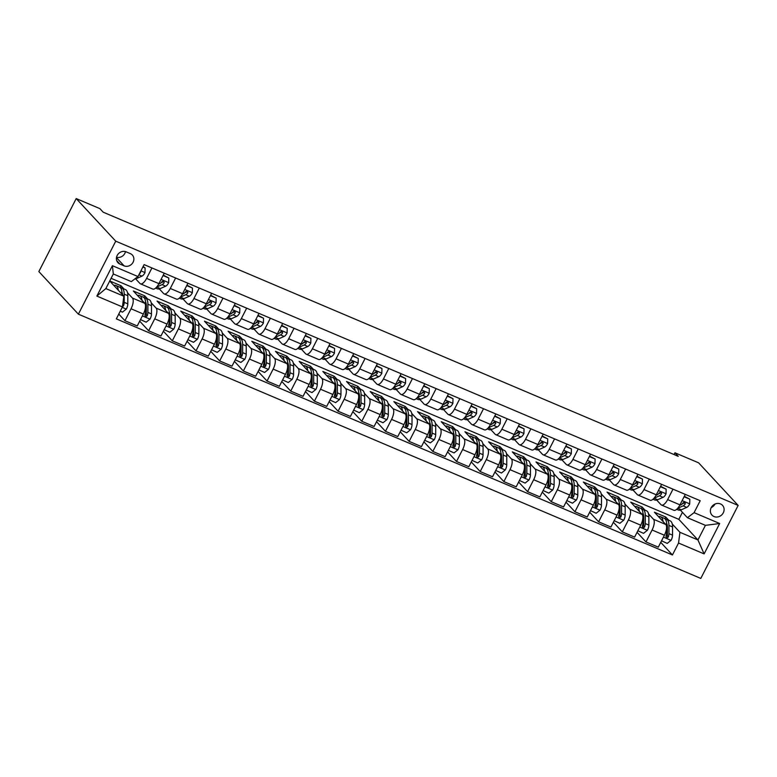 <?xml version="1.0" encoding="UTF-8"?>
<svg xmlns="http://www.w3.org/2000/svg" width="777" height="777" viewBox="0 0 777 777"><rect width="100%" height="100%" fill="white"/><g stroke="black" fill="none" stroke-linecap="round" stroke-linejoin="round"><path stroke-width="1.17" d="M720.464 503.923A7.187 6.488 137.1 0 0 711.907 506.497A7.187 6.488 137.1 0 0 711.975 515.122A7.187 6.488 137.1 0 0 714.005 516.55A7.187 6.488 137.1 0 0 722.571 513.966A7.187 6.488 137.1 0 0 722.503 505.341A7.187 6.488 137.1 0 0 720.464 503.923M78.38 314.17L700.796 578.418L738.15 505.419L115.734 241.171L78.38 314.17L38.85 271.581L76.204 198.582L115.734 241.171M76.204 198.582L99.893 208.634L103.186 212.189L678.234 456.322L674.941 452.777L674.038 454.545M119.92 264.083L124.087 265.851A6.964 6.284 137.1 0 0 132.391 263.354A6.964 6.284 137.1 0 0 132.323 255.002A6.964 6.284 137.1 0 0 130.351 253.623L126.185 251.855A6.964 6.284 137.1 0 0 117.881 254.351A6.964 6.284 137.1 0 0 117.949 262.704A6.964 6.284 137.1 0 0 119.92 264.083L116.715 260.635M122.436 306.934L96.863 296.076L112.412 265.695L137.985 276.554L131.313 281.604L113.316 273.97L105.847 288.568L123.844 296.212L122.436 306.934L116.327 318.871L672.435 554.972L660.751 542.375M111.082 278.321L678.836 519.357L697.94 539.947L705.419 525.349L687.412 517.705L694.084 512.655L700.194 500.718L144.095 264.617L137.985 276.554M694.084 512.655L719.667 523.513L704.117 553.894L678.544 543.036L672.435 554.972M674.941 452.777L698.62 462.83L738.15 505.419M687.412 517.705L680.37 510.11M672.989 489.16L667.637 499.611A8.984 3.594 113 0 1 661.489 505.04A8.984 3.594 113 0 1 660.965 504.671L656.682 500.058M649.3 479.108L643.958 489.559A8.984 3.594 113 0 1 637.81 494.988A8.984 3.594 113 0 1 637.276 494.609L633.002 490.005M625.621 469.055L620.269 479.506A8.984 3.594 113 0 1 614.121 484.935A8.984 3.594 113 0 1 613.597 484.557L609.314 479.943M601.932 458.993L596.59 469.454A8.984 3.594 113 0 1 590.442 474.883A8.984 3.594 113 0 1 589.908 474.504L585.635 469.891M578.253 448.941L572.902 459.392A8.984 3.594 113 0 1 566.754 464.821A8.984 3.594 113 0 1 566.229 464.442L561.946 459.838M554.564 438.888L549.213 449.339A8.984 3.594 113 0 1 543.074 454.768A8.984 3.594 113 0 1 542.54 454.39L538.267 449.776M530.885 428.836L525.534 439.287A8.984 3.594 113 0 1 519.386 444.716A8.984 3.594 113 0 1 518.861 444.337L514.578 439.724M507.196 418.774L501.845 429.225A8.984 3.594 113 0 1 495.707 434.654A8.984 3.594 113 0 1 495.172 434.285L490.899 429.671M483.517 408.721L478.166 419.172A8.984 3.594 113 0 1 472.018 424.601A8.984 3.594 113 0 1 471.493 424.223L467.21 419.619M459.829 398.669L454.477 409.12A8.984 3.594 113 0 1 448.339 414.549A8.984 3.594 113 0 1 447.805 414.17L443.531 409.557M436.15 388.607L430.798 399.067A8.984 3.594 113 0 1 424.65 404.496A8.984 3.594 113 0 1 424.125 404.118L419.842 399.504M412.461 378.554L407.109 389.005A8.984 3.594 113 0 1 400.971 394.434A8.984 3.594 113 0 1 400.437 394.065L396.163 389.452M388.782 368.502L383.43 378.953A8.984 3.594 113 0 1 377.282 384.382A8.984 3.594 113 0 1 376.758 384.003L372.474 379.39M365.093 358.45L359.741 368.9A8.984 3.594 113 0 1 353.603 374.329A8.984 3.594 113 0 1 353.069 373.951L348.795 369.337M341.414 348.387L336.062 358.838A8.984 3.594 113 0 1 329.914 364.267A8.984 3.594 113 0 1 329.39 363.898L325.107 359.285M317.725 338.335L312.373 348.786A8.984 3.594 113 0 1 306.235 354.215A8.984 3.594 113 0 1 305.701 353.836L301.427 349.232M294.036 328.282L288.694 338.733A8.984 3.594 113 0 1 282.546 344.162A8.984 3.594 113 0 1 282.022 343.784L277.739 339.17M270.357 318.23L265.006 328.681A8.984 3.594 113 0 1 258.867 334.11A8.984 3.594 113 0 1 258.333 333.731L254.05 329.118M246.668 308.168L241.326 318.619A8.984 3.594 113 0 1 235.178 324.048A8.984 3.594 113 0 1 234.654 323.679L230.371 319.065M222.989 298.115L217.638 308.566A8.984 3.594 113 0 1 211.49 313.995A8.984 3.594 113 0 1 210.965 313.617L206.682 309.003M199.3 288.063L193.959 298.514A8.984 3.594 113 0 1 187.811 303.943A8.984 3.594 113 0 1 187.286 303.564L183.003 298.951M175.621 278.001L170.27 288.461A8.984 3.594 113 0 1 164.122 293.881A8.984 3.594 113 0 1 163.597 293.512L159.314 288.898M151.933 267.948L146.591 278.399A8.984 3.594 113 0 1 140.443 283.828A8.984 3.594 113 0 1 139.918 283.45L135.635 278.846M678.836 519.357L682.429 512.334M109.722 280.992L123.844 296.212M109.732 280.973L121.047 285.771L124.009 288.957M127.525 292.744L132.44 298.057A8.984 3.594 113 0 1 131.041 308.78L124.932 320.716L118.784 314.093M143.862 297.533L144.726 295.823L133.362 291.006L144.755 303.283A8.984 3.594 113 0 1 143.356 314.015L137.247 325.952L124.932 320.716M144.726 295.823L147.688 299.019M151.204 302.807L156.128 308.11A8.984 3.594 113 0 1 154.72 318.842L148.621 330.779L139.695 321.163M167.541 307.595L168.415 305.885L157.041 301.058L168.444 313.335A8.984 3.594 113 0 1 167.036 324.067L160.936 336.004L148.621 330.779M168.415 305.885L171.377 309.071M174.893 312.859L179.808 318.162A8.984 3.594 113 0 1 178.409 328.894L172.3 340.831L163.384 331.216M191.229 317.647L192.094 315.938L180.73 311.111L192.123 323.387A8.984 3.594 113 0 1 190.724 334.12L184.615 346.056L172.3 340.831M192.094 315.938L195.056 319.124M198.572 322.911L203.496 328.215A8.984 3.594 113 0 1 202.088 338.947L195.989 350.883L187.063 341.278M214.908 327.7L215.783 325.99L204.419 321.163L215.812 333.45A8.984 3.594 113 0 1 214.413 344.182L208.304 356.119L195.989 350.883M215.783 325.99L218.745 329.186M222.261 332.974L227.175 338.277A8.984 3.594 113 0 1 225.777 349.009L219.668 360.936L210.752 351.33M238.597 337.752L239.471 336.053L228.098 331.225L239.491 343.502A8.984 3.594 113 0 1 238.092 354.234L231.983 366.171L219.668 360.936M239.471 336.053L242.424 339.238M245.94 343.026L250.864 348.329A8.984 3.594 113 0 1 249.466 359.061L243.356 370.998L234.431 361.383M262.276 347.814L263.15 346.105L251.787 341.278L263.18 353.554A8.984 3.594 113 0 1 261.781 364.287L255.672 376.223L243.356 370.998M263.15 346.105L266.113 349.291M269.629 353.079L274.543 358.382A8.984 3.594 113 0 1 273.145 369.114L267.035 381.051L258.119 371.435M285.965 357.867L286.839 356.157L275.466 351.33L286.868 363.617A8.984 3.594 113 0 1 285.46 374.339L279.351 386.276L267.035 381.051M286.839 356.157L289.792 359.343M293.308 363.131L298.232 368.444A8.984 3.594 113 0 1 296.833 379.166L290.724 391.103L281.798 381.497M309.644 367.919L310.518 366.21L299.155 361.392L310.547 373.669A8.984 3.594 113 0 1 309.149 384.401L303.04 396.338L290.724 391.103M310.518 366.21L313.481 369.405M316.997 373.193L321.921 378.496A8.984 3.594 113 0 1 320.512 389.228L314.403 401.165L305.487 391.55M333.333 377.981L334.207 376.272L322.834 371.445L334.236 383.721A8.984 3.594 113 0 1 332.828 394.454L326.719 406.39L314.403 401.165M334.207 376.272L337.16 379.458M340.676 383.246L345.6 388.549A8.984 3.594 113 0 1 344.201 399.281L338.092 411.218L329.166 401.602M357.012 388.034L357.886 386.324L346.523 381.497L357.915 393.774A8.984 3.594 113 0 1 356.517 404.506L350.408 416.443L338.092 411.218M357.886 386.324L360.849 389.51M364.364 393.298L369.289 398.601A8.984 3.594 113 0 1 367.88 409.333L361.771 421.27L352.855 411.664M380.701 398.086L381.575 396.377L370.202 391.55L381.604 403.836A8.984 3.594 113 0 1 380.196 414.568L374.087 426.505L361.771 421.27M381.575 396.377L384.528 399.572M388.044 403.36L392.968 408.663A8.984 3.594 113 0 1 391.569 419.395L385.46 431.322L376.534 421.717M404.38 408.139L405.254 406.439L393.89 401.612L405.283 413.888A8.984 3.594 113 0 1 403.885 424.621L397.775 436.557L385.46 431.322M405.254 406.439L408.216 409.625M411.732 413.413L416.657 418.716A8.984 3.594 113 0 1 415.248 429.448L409.139 441.385L400.223 431.769M428.069 418.201L428.943 416.491L417.57 411.664L428.972 423.941A8.984 3.594 113 0 1 427.564 434.673L421.455 446.61L409.139 441.385M428.943 416.491L431.895 419.677M435.411 423.465L440.336 428.768A8.984 3.594 113 0 1 438.937 439.5L432.828 451.437L423.902 441.822M451.748 428.253L452.622 426.544L441.258 421.717L452.651 434.003A8.984 3.594 113 0 1 451.252 444.726L445.143 456.662L432.828 451.437M452.622 426.544L455.584 429.73M459.1 433.517L464.024 438.83A8.984 3.594 113 0 1 462.616 449.553L456.507 461.489L447.591 451.884M475.437 438.306L476.311 436.596L464.937 431.769L476.34 444.055A8.984 3.594 113 0 1 474.932 454.788L468.822 466.724L456.507 461.489M476.311 436.596L479.263 439.792M482.779 443.58L487.703 448.883A8.984 3.594 113 0 1 486.305 459.615L480.196 471.552L471.27 461.936M499.116 448.358L499.99 446.658L488.626 441.831L500.019 454.108A8.984 3.594 113 0 1 498.62 464.84L492.511 476.777L480.196 471.552M499.99 446.658L502.952 449.844M506.468 453.632L511.392 458.935A8.984 3.594 113 0 1 509.984 469.667L503.875 481.604L494.959 471.989M522.804 458.42L523.679 456.711L512.305 451.884L523.708 464.16A8.984 3.594 113 0 1 522.299 474.893L516.19 486.829L503.875 481.604M523.679 456.711L526.631 459.897M530.147 463.684L535.071 468.987A8.984 3.594 113 0 1 533.673 479.72L527.564 491.656L518.638 482.051M546.484 468.473L547.358 466.763L535.994 461.936L547.387 474.223A8.984 3.594 113 0 1 545.988 484.955L539.879 496.882L527.564 491.656M547.358 466.763L550.32 469.959M553.836 473.747L558.76 479.05A8.984 3.594 113 0 1 557.352 489.782L551.243 501.709L542.327 492.103M570.172 478.525L571.046 476.825L559.673 471.998L571.076 484.275A8.984 3.594 113 0 1 569.667 495.007L563.558 506.944L551.243 501.709M571.046 476.825L573.999 480.011M577.515 483.799L582.439 489.102A8.984 3.594 113 0 1 581.041 499.834L574.931 511.771L566.006 502.156M593.851 488.587L594.726 486.878L583.362 482.051L594.755 494.327A8.984 3.594 113 0 1 593.356 505.06L587.247 516.996L574.931 511.771M594.726 486.878L597.688 490.064M601.204 493.851L606.128 499.155A8.984 3.594 113 0 1 604.72 509.887L598.611 521.823L589.694 512.208M617.54 498.64L618.414 496.93L607.041 492.103L618.443 504.39A8.984 3.594 113 0 1 617.035 515.112L610.926 527.049L598.611 521.823M618.414 496.93L621.367 500.116M624.883 503.904L629.807 509.207A8.984 3.594 113 0 1 628.408 519.939L622.299 531.876L613.374 522.27M641.219 508.692L642.093 506.983L630.73 502.156L642.123 514.442A8.984 3.594 113 0 1 640.724 525.174L634.615 537.111L622.299 531.876M642.093 506.983L645.056 510.178M648.572 513.966L653.496 519.269A8.984 3.594 113 0 1 652.088 530.001L645.978 541.938L637.062 532.323M664.908 518.745L665.782 517.045L654.409 512.218L665.811 524.494A8.984 3.594 113 0 1 664.403 535.227L658.294 547.163L645.978 541.938M665.782 517.045L668.735 520.231M672.251 524.019L679.943 532.303L697.94 539.947L704.117 553.894M120.173 287.48L121.047 285.771M164.248 273.174L158.906 283.634A8.984 3.594 113 0 1 152.758 289.063L140.443 283.828M187.937 283.236L182.585 293.687A8.984 3.594 113 0 1 176.437 299.116L164.122 293.881M211.616 293.288L206.274 303.739A8.984 3.594 113 0 1 200.126 309.168L187.811 303.943M235.305 303.341L229.953 313.791A8.984 3.594 113 0 1 223.815 319.221L211.49 313.995M258.984 313.403L253.642 323.854A8.984 3.594 113 0 1 247.494 329.283L235.178 324.048M282.673 323.455L277.321 333.906A8.984 3.594 113 0 1 271.183 339.335L258.867 334.11M306.361 333.508L301.01 343.958A8.984 3.594 113 0 1 294.862 349.388L282.546 344.162M330.04 343.56L324.689 354.021A8.984 3.594 113 0 1 318.551 359.45L306.235 354.215M353.729 353.622L348.378 364.073A8.984 3.594 113 0 1 342.23 369.502L329.914 364.267M377.408 363.675L372.057 374.125A8.984 3.594 113 0 1 365.918 379.555L353.603 374.329M401.097 373.727L395.746 384.178A8.984 3.594 113 0 1 389.598 389.607L377.282 384.382M424.776 383.789L419.425 394.24A8.984 3.594 113 0 1 413.286 399.669L400.971 394.434M448.465 393.842L443.113 404.293A8.984 3.594 113 0 1 436.965 409.722L424.65 404.496M472.144 403.894L466.792 414.345A8.984 3.594 113 0 1 460.654 419.774L448.339 414.549M495.833 413.947L490.481 424.407A8.984 3.594 113 0 1 484.333 429.836L472.018 424.601M519.512 424.009L514.16 434.46A8.984 3.594 113 0 1 508.022 439.889L495.707 434.654M543.201 434.061L537.849 444.512A8.984 3.594 113 0 1 531.701 449.941L519.386 444.716M566.88 444.114L561.538 454.564A8.984 3.594 113 0 1 555.39 459.994L543.074 454.768M590.569 454.176L585.217 464.627A8.984 3.594 113 0 1 579.069 470.056L566.754 464.821M614.248 464.228L608.906 474.679A8.984 3.594 113 0 1 602.758 480.108L590.442 474.883M637.936 474.281L632.585 484.731A8.984 3.594 113 0 1 626.437 490.161L614.121 484.935M661.615 484.333L656.274 494.794A8.984 3.594 113 0 1 650.126 500.223L637.81 494.988M678.544 543.036L679.943 532.303M685.304 494.395L679.953 504.846A8.984 3.594 113 0 1 673.805 510.275L661.489 505.04M113.316 273.97L112.412 265.695M105.847 288.568L96.863 296.076M719.667 523.513L705.419 525.349M116.55 257.226A6.964 6.284 137.1 0 0 125.485 251.602M711.237 507.546A7.187 6.488 137.1 0 0 715.005 504.04M142.881 266.997L145.105 267.948L144.978 272.698A5.954 2.38 113 0 1 142.006 276.117L136.606 278.506A17.181 6.867 113 0 1 134.829 278.953M145.105 267.948L143.114 266.54M139.297 273.999A5.954 2.38 -67 0 0 140.54 272.562L140.608 271.435M120.26 311.198L122.494 312.14L126.408 308.993A5.954 2.38 -67 0 0 127.807 303.875L127.816 295.687A17.181 6.867 -67 0 0 125.311 289.51L121.707 287.985A17.181 6.867 -67 0 0 120.464 287.762M118.279 290.219A17.181 6.867 -67 0 0 115.831 285.489A17.181 6.867 -67 0 0 113.792 285.373M122.465 306.76L123.485 305.905A5.954 2.38 -67 0 0 124.203 302.35L124.213 294.162A17.181 6.867 -67 0 0 121.707 287.985M121.902 291.977A14.258 5.701 113 0 1 122.62 294.891M115.831 285.489L119.435 287.024A17.181 6.867 113 0 1 121.94 293.191L121.94 294.162M163.053 275.524L168.794 278.001L168.667 282.75A5.954 2.38 113 0 1 165.686 286.179L160.295 288.568A17.181 6.867 113 0 1 157.275 288.782L155.633 288.082M168.794 278.001L163.267 275.097M156.663 287.053A17.181 6.867 -67 0 0 156.692 287.034L162.092 284.644A5.954 2.38 -67 0 0 164.229 282.614L163.646 280.992L161.956 281.653A5.954 2.38 113 0 1 159.819 283.683L158.586 284.227M164.229 282.614L163.277 281.595A3.03 1.214 113 0 1 162.714 281.993L161.092 282.721M186.733 285.586L192.473 288.053L192.346 292.803A5.954 2.38 113 0 1 189.374 296.231L183.974 298.621A17.181 6.867 113 0 1 180.954 298.834L179.322 298.145M192.473 288.053L186.956 285.159M183.974 298.621L180.381 297.096A17.181 6.867 -67 0 0 180.381 297.096L185.771 294.706A5.954 2.38 -67 0 0 187.908 292.667L187.335 291.045L185.635 291.705A5.954 2.38 113 0 1 183.498 293.735L182.274 294.279M187.908 292.667L186.966 291.647A3.03 1.214 113 0 1 186.402 292.055L184.771 292.774M210.421 295.639L216.161 298.115L216.035 302.865A5.954 2.38 113 0 1 213.063 306.284L207.663 308.673A17.181 6.867 113 0 1 204.642 308.887L203.001 308.197M216.161 298.115L210.635 295.211M204.03 307.158A17.181 6.867 -67 0 0 204.06 307.148L209.46 304.759A5.954 2.38 -67 0 0 211.597 302.729L211.014 301.097L209.324 301.758A5.954 2.38 113 0 1 207.187 303.797L205.954 304.341M211.597 302.729L210.645 301.709A3.03 1.214 113 0 1 210.081 302.107L208.459 302.826M140.491 319.6L146.173 322.193L150.087 319.056A5.954 2.38 -67 0 0 151.486 313.927L151.505 305.74A17.181 6.867 -67 0 0 148.99 299.572L145.396 298.038A17.181 6.867 -67 0 0 144.143 297.814M141.968 300.272A17.181 6.867 -67 0 0 139.52 295.551A17.181 6.867 -67 0 0 137.471 295.435M139.52 295.551L143.123 297.076A17.181 6.867 113 0 1 145.629 303.253L145.61 311.441A5.954 2.38 113 0 1 144.891 314.996L145.62 316.783L147.164 315.957A5.954 2.38 -67 0 0 147.883 312.403L147.902 304.215A17.181 6.867 -67 0 0 145.396 298.038M145.581 302.03A14.258 5.701 113 0 1 146.338 305.856L146.319 314.044A3.03 1.214 113 0 1 146.212 314.938L147.164 315.957M164.18 329.662L169.862 332.255L173.776 329.108A5.954 2.38 -67 0 0 175.175 323.99L175.184 315.802A17.181 6.867 -67 0 0 172.679 309.625L169.075 308.1A17.181 6.867 -67 0 0 167.832 307.867M165.647 310.324A17.181 6.867 -67 0 0 163.199 305.604A17.181 6.867 -67 0 0 161.16 305.487M163.199 305.604L166.802 307.129A17.181 6.867 113 0 1 169.308 313.306L169.299 321.493A5.954 2.38 113 0 1 168.57 325.048L169.308 326.845L170.853 326.01A5.954 2.38 -67 0 0 171.571 322.455L171.581 314.267A17.181 6.867 -67 0 0 169.075 308.1M169.269 312.082A14.258 5.701 113 0 1 170.017 315.909L170.008 324.096A3.03 1.214 113 0 1 169.901 324.99L170.853 326.01M187.859 339.714L193.541 342.307L197.455 339.16A5.954 2.38 -67 0 0 198.854 334.042L198.873 325.854A17.181 6.867 -67 0 0 196.358 319.677L192.764 318.152A17.181 6.867 -67 0 0 191.511 317.929M189.335 320.386A17.181 6.867 -67 0 0 186.888 315.656A17.181 6.867 -67 0 0 184.839 315.54M186.888 315.656L190.491 317.191A17.181 6.867 113 0 1 192.997 323.358L192.978 331.546A5.954 2.38 113 0 1 192.259 335.101L192.987 336.897L194.532 336.072A5.954 2.38 -67 0 0 195.25 332.517L195.27 324.32A17.181 6.867 -67 0 0 192.764 318.152M192.949 322.144A14.258 5.701 113 0 1 193.706 325.961L193.687 334.149A3.03 1.214 113 0 1 193.58 335.042L194.532 336.072M234.1 305.691L239.84 308.168L239.714 312.917A5.954 2.38 113 0 1 236.742 316.346L231.342 318.725A17.181 6.867 113 0 1 228.321 318.949L226.69 318.249M239.84 308.168L234.324 305.264M227.71 317.22A17.181 6.867 -67 0 0 227.748 317.201L233.139 314.811A5.954 2.38 -67 0 0 235.276 312.781L234.703 311.15L233.003 311.82A5.954 2.38 113 0 1 230.866 313.85L229.642 314.394M235.276 312.781L234.333 311.762A3.03 1.214 113 0 1 233.77 312.16L232.138 312.878M211.548 349.767L217.23 352.36L221.144 349.223A5.954 2.38 -67 0 0 222.543 344.094L222.552 335.907A17.181 6.867 -67 0 0 220.046 329.739L216.443 328.205A17.181 6.867 -67 0 0 215.2 327.981M213.015 330.439A17.181 6.867 -67 0 0 210.567 325.709A17.181 6.867 -67 0 0 208.527 325.592M210.567 325.709L214.17 327.243A17.181 6.867 113 0 1 216.676 333.411L216.666 341.608A5.954 2.38 113 0 1 215.948 345.163L216.676 346.95L218.22 346.124A5.954 2.38 -67 0 0 218.939 342.57L218.959 334.382A17.181 6.867 -67 0 0 216.443 328.205M216.637 332.197A14.258 5.701 113 0 1 217.385 336.014L217.375 344.211A3.03 1.214 113 0 1 217.269 345.105L218.22 346.124M257.789 315.753L263.529 318.22L263.403 322.97A5.954 2.38 113 0 1 260.431 326.398L255.031 328.788A17.181 6.867 113 0 1 252.01 329.001L250.369 328.302M263.529 318.22L258.003 315.316M255.031 328.788L251.427 327.253A17.181 6.867 -67 0 0 251.427 327.253L256.828 324.864A5.954 2.38 -67 0 0 258.964 322.834L258.382 321.212L256.692 321.872A5.954 2.38 113 0 1 254.555 323.902L253.321 324.446M258.964 322.834L258.013 321.814A3.03 1.214 113 0 1 257.459 322.222L255.827 322.941M281.468 325.806L287.208 328.282L287.082 333.032A5.954 2.38 113 0 1 284.11 336.451L278.71 338.84A17.181 6.867 113 0 1 275.689 339.054L274.058 338.364M287.208 328.282L281.692 325.378M275.077 337.325A17.181 6.867 -67 0 0 275.116 337.315L280.507 334.926A5.954 2.38 -67 0 0 282.643 332.896L282.07 331.264L280.371 331.925A5.954 2.38 113 0 1 278.234 333.955L277.01 334.498M282.643 332.896L281.701 331.866A3.03 1.214 113 0 1 281.138 332.274L279.516 332.993M305.157 335.858L310.897 338.335L310.771 343.084A5.954 2.38 113 0 1 307.799 346.503L302.399 348.892A17.181 6.867 113 0 1 299.378 349.106L297.737 348.417M310.897 338.335L305.371 335.431M298.766 347.377A17.181 6.867 -67 0 0 298.795 347.368L304.195 344.978A5.954 2.38 -67 0 0 306.332 342.948L305.75 341.317L304.06 341.977A5.954 2.38 113 0 1 301.923 344.017L300.689 344.561M306.332 342.948L305.38 341.929A3.03 1.214 113 0 1 304.827 342.327L303.195 343.045M328.836 345.911L334.576 348.387L334.45 353.137A5.954 2.38 113 0 1 331.478 356.565L326.078 358.955A17.181 6.867 113 0 1 323.057 359.168L321.425 358.469M334.576 348.387L329.06 345.483M322.445 357.439A17.181 6.867 -67 0 0 322.484 357.42L327.875 355.031A5.954 2.38 -67 0 0 330.011 353.001L329.438 351.369L327.739 352.039A5.954 2.38 113 0 1 325.602 354.069L324.378 354.613M330.011 353.001L329.069 351.981A3.03 1.214 113 0 1 328.506 352.379L326.884 353.108M352.525 355.973L358.265 358.44L358.139 363.189A5.954 2.38 113 0 1 355.167 366.618L349.767 369.007A17.181 6.867 113 0 1 346.746 369.221L345.114 368.531M358.265 358.44L352.739 355.545M349.767 369.007L346.163 367.472A17.181 6.867 -67 0 0 346.163 367.472L351.563 365.093A5.954 2.38 -67 0 0 353.7 363.053L353.117 361.431L351.427 362.092A5.954 2.38 113 0 1 349.291 364.122L348.057 364.666M353.7 363.053L352.748 362.033A3.03 1.214 113 0 1 352.195 362.441L350.563 363.16M235.227 359.819L240.909 362.412L244.823 359.275A5.954 2.38 -67 0 0 246.222 354.157L246.241 345.959A17.181 6.867 -67 0 0 243.725 339.792L240.132 338.257A17.181 6.867 -67 0 0 238.879 338.034M236.703 340.491A17.181 6.867 -67 0 0 234.256 335.771A17.181 6.867 -67 0 0 232.206 335.654M234.256 335.771L237.859 337.296A17.181 6.867 113 0 1 240.365 343.473L240.346 351.66A5.954 2.38 113 0 1 239.627 355.215L240.355 357.002L241.9 356.177A5.954 2.38 -67 0 0 242.628 352.622L242.638 344.434A17.181 6.867 -67 0 0 240.132 338.257M240.326 342.249A14.258 5.701 113 0 1 241.074 346.076L241.055 354.263A3.03 1.214 113 0 1 240.957 355.157L241.9 356.177M258.916 369.881L264.598 372.474L268.512 369.328A5.954 2.38 -67 0 0 269.91 364.209L269.92 356.021A17.181 6.867 -67 0 0 267.414 349.844L263.811 348.319A17.181 6.867 -67 0 0 262.568 348.096M260.382 350.544A17.181 6.867 -67 0 0 257.945 345.823A17.181 6.867 -67 0 0 255.895 345.707M257.945 345.823L261.538 347.348A17.181 6.867 113 0 1 264.044 353.525L264.034 361.713A5.954 2.38 113 0 1 263.316 365.268L264.044 367.065L265.588 366.229A5.954 2.38 -67 0 0 266.307 362.674L266.326 354.487A17.181 6.867 -67 0 0 263.811 348.319M264.005 352.302A14.258 5.701 113 0 1 264.753 356.128L264.743 364.316A3.03 1.214 113 0 1 264.636 365.209L265.588 366.229M282.605 379.934L288.277 382.527L292.191 379.38A5.954 2.38 -67 0 0 293.589 374.261L293.609 366.074A17.181 6.867 -67 0 0 291.093 359.897L287.5 358.372A17.181 6.867 -67 0 0 286.247 358.148M284.071 360.606A17.181 6.867 -67 0 0 281.624 355.876A17.181 6.867 -67 0 0 279.574 355.759M281.624 355.876L285.227 357.41A17.181 6.867 113 0 1 287.733 363.578L287.713 371.765A5.954 2.38 113 0 1 286.995 375.32L287.723 377.117L289.267 376.291A5.954 2.38 -67 0 0 289.996 372.737L290.006 364.549A17.181 6.867 -67 0 0 287.5 358.372M287.694 362.364A14.258 5.701 113 0 1 288.442 366.181L288.422 374.368A3.03 1.214 113 0 1 288.325 375.272L289.267 376.291M306.284 389.986L311.965 392.579L315.88 389.442A5.954 2.38 -67 0 0 317.278 384.314L317.288 376.126A17.181 6.867 -67 0 0 314.782 369.959L311.179 368.424A17.181 6.867 -67 0 0 309.936 368.201M307.75 370.658A17.181 6.867 -67 0 0 305.312 365.938A17.181 6.867 -67 0 0 303.263 365.821M305.312 365.938L308.906 367.463A17.181 6.867 113 0 1 311.412 373.64L311.402 381.828A5.954 2.38 113 0 1 310.683 385.382L311.412 387.169L312.956 386.344A5.954 2.38 -67 0 0 313.675 382.789L313.694 374.601A17.181 6.867 -67 0 0 311.179 368.424M311.373 372.416A14.258 5.701 113 0 1 312.121 376.243L312.111 384.43A3.03 1.214 113 0 1 312.004 385.324L312.956 386.344M329.972 400.048L335.645 402.632L339.559 399.495A5.954 2.38 -67 0 0 340.957 394.376L340.977 386.188A17.181 6.867 -67 0 0 338.461 380.011L334.868 378.486A17.181 6.867 -67 0 0 333.624 378.253M331.439 380.711A17.181 6.867 -67 0 0 328.992 375.99A17.181 6.867 -67 0 0 326.942 375.874M328.992 375.99L332.595 377.515A17.181 6.867 113 0 1 335.101 383.692L335.081 391.88A5.954 2.38 113 0 1 334.363 395.435L335.091 397.232L336.635 396.396A5.954 2.38 -67 0 0 337.364 392.841L337.373 384.654A17.181 6.867 -67 0 0 334.868 378.486M335.062 382.469A14.258 5.701 113 0 1 335.81 386.295L335.79 394.483A3.03 1.214 113 0 1 335.693 395.376L336.635 396.396M376.204 366.025L381.944 368.502L381.818 373.251A5.954 2.38 113 0 1 378.846 376.67L373.446 379.059A17.181 6.867 113 0 1 370.425 379.273L368.793 378.584M381.944 368.502L376.427 365.598M369.813 377.544A17.181 6.867 -67 0 0 369.852 377.535L375.242 375.145A5.954 2.38 -67 0 0 377.379 373.115L376.806 371.484L375.106 372.144A5.954 2.38 113 0 1 372.97 374.184L371.746 374.728M377.379 373.115L376.437 372.096A3.03 1.214 113 0 1 375.874 372.494L374.252 373.213M353.652 410.101L359.333 412.694L363.248 409.547A5.954 2.38 -67 0 0 364.646 404.428L364.656 396.241A17.181 6.867 -67 0 0 362.15 390.064L358.547 388.539A17.181 6.867 -67 0 0 357.303 388.315M355.118 390.773A17.181 6.867 -67 0 0 352.68 386.043A17.181 6.867 -67 0 0 350.631 385.926M352.68 386.043L356.274 387.577A17.181 6.867 113 0 1 358.789 393.745L358.77 401.932A5.954 2.38 113 0 1 358.051 405.487L358.78 407.284L360.324 406.458A5.954 2.38 -67 0 0 361.043 402.904L361.062 394.706A17.181 6.867 -67 0 0 358.547 388.539M358.741 392.521A14.258 5.701 113 0 1 359.489 396.348L359.479 404.535A3.03 1.214 113 0 1 359.372 405.429L360.324 406.458M399.893 376.078L405.633 378.554L405.507 383.304A5.954 2.38 113 0 1 402.535 386.732L397.134 389.112A17.181 6.867 113 0 1 394.114 389.335L392.482 388.636M405.633 378.554L400.106 375.65M393.502 387.606A17.181 6.867 -67 0 0 393.531 387.587L398.931 385.198A5.954 2.38 -67 0 0 401.068 383.168L400.485 381.536L398.795 382.206A5.954 2.38 113 0 1 396.658 384.236L395.425 384.78M401.068 383.168L400.116 382.148A3.03 1.214 113 0 1 399.563 382.546L397.931 383.265M377.34 420.153L383.012 422.746L386.927 419.609A5.954 2.38 -67 0 0 388.325 414.481L388.345 406.293A17.181 6.867 -67 0 0 385.839 400.126L382.235 398.591A17.181 6.867 -67 0 0 380.992 398.368M378.807 400.825A17.181 6.867 -67 0 0 376.359 396.095A17.181 6.867 -67 0 0 374.31 395.979M376.359 396.095L379.963 397.63A17.181 6.867 113 0 1 382.469 403.797L382.459 411.995A5.954 2.38 113 0 1 381.73 415.54L382.459 417.336L384.003 416.511A5.954 2.38 -67 0 0 384.732 412.956L384.741 404.768A17.181 6.867 -67 0 0 382.235 398.591M382.43 402.583A14.258 5.701 113 0 1 383.178 406.4L383.158 414.597A3.03 1.214 113 0 1 383.061 415.491L384.003 416.511M423.572 386.14L429.312 388.607L429.186 393.356A5.954 2.38 113 0 1 426.214 396.785L420.813 399.174A17.181 6.867 113 0 1 417.793 399.388L416.161 398.688M429.312 388.607L423.795 385.703M417.181 397.659A17.181 6.867 -67 0 0 417.22 397.639L422.62 395.25A5.954 2.38 -67 0 0 424.747 393.22L424.174 391.598L422.474 392.259A5.954 2.38 113 0 1 420.338 394.289L419.114 394.833M424.747 393.22L423.805 392.2A3.03 1.214 113 0 1 423.242 392.608L421.62 393.327M401.019 430.205L406.701 432.799L410.615 429.662A5.954 2.38 -67 0 0 412.014 424.543L412.024 416.346A17.181 6.867 -67 0 0 409.518 410.178L405.915 408.644A17.181 6.867 -67 0 0 404.671 408.42M402.486 410.878A17.181 6.867 -67 0 0 400.048 406.157A17.181 6.867 -67 0 0 397.999 406.041M400.048 406.157L403.642 407.682A17.181 6.867 113 0 1 406.157 413.859L406.138 422.047A5.954 2.38 113 0 1 405.419 425.602L406.148 427.389L407.692 426.563A5.954 2.38 -67 0 0 408.411 423.009L408.43 414.821A17.181 6.867 -67 0 0 405.915 408.644M406.109 412.636A14.258 5.701 113 0 1 406.857 416.462L406.847 424.65A3.03 1.214 113 0 1 406.74 425.543L407.692 426.563M447.261 396.192L453.001 398.669L452.874 403.418A5.954 2.38 113 0 1 449.902 406.837L444.502 409.226A17.181 6.867 113 0 1 441.482 409.44L439.85 408.751M453.001 398.669L447.474 395.765M440.87 407.711A17.181 6.867 -67 0 0 440.899 407.702L446.299 405.312A5.954 2.38 -67 0 0 448.436 403.282L447.853 401.651L446.163 402.311A5.954 2.38 113 0 1 444.026 404.341L442.793 404.885M448.436 403.282L447.484 402.253A3.03 1.214 113 0 1 446.93 402.661L445.299 403.38M424.708 440.268L430.38 442.861L434.294 439.714A5.954 2.38 -67 0 0 435.693 434.596L435.712 426.408A17.181 6.867 -67 0 0 433.207 420.231L429.603 418.706A17.181 6.867 -67 0 0 428.36 418.482M426.175 420.93A17.181 6.867 -67 0 0 423.727 416.21A17.181 6.867 -67 0 0 421.678 416.093M423.727 416.21L427.331 417.735A17.181 6.867 113 0 1 429.836 423.912L429.827 432.099A5.954 2.38 113 0 1 429.098 435.654L429.827 437.451L431.371 436.616A5.954 2.38 -67 0 0 432.099 433.061L432.109 424.873A17.181 6.867 -67 0 0 429.603 418.706M429.798 422.688A14.258 5.701 113 0 1 430.545 426.515L430.526 434.702A3.03 1.214 113 0 1 430.429 435.596L431.371 436.616M470.94 406.245L476.68 408.721L476.554 413.471A5.954 2.38 113 0 1 473.582 416.89L468.181 419.279A17.181 6.867 113 0 1 465.161 419.493L463.529 418.803M476.68 408.721L471.163 405.817M464.549 417.764A17.181 6.867 -67 0 0 464.588 417.754L469.988 415.365A5.954 2.38 -67 0 0 472.115 413.335L471.542 411.703L469.842 412.364A5.954 2.38 113 0 1 467.705 414.403L466.482 414.947M472.115 413.335L471.173 412.315A3.03 1.214 113 0 1 470.609 412.713L468.987 413.432M448.387 450.32L454.069 452.913L457.983 449.766A5.954 2.38 -67 0 0 459.382 444.648L459.392 436.46A17.181 6.867 -67 0 0 456.886 430.283L453.282 428.758A17.181 6.867 -67 0 0 452.039 428.535M449.864 430.992A17.181 6.867 -67 0 0 447.416 426.262A17.181 6.867 -67 0 0 445.367 426.146M447.416 426.262L451.01 427.797A17.181 6.867 113 0 1 453.525 433.964L453.506 442.152A5.954 2.38 113 0 1 452.787 445.707L453.515 447.503L455.06 446.678A5.954 2.38 -67 0 0 455.778 443.123L455.798 434.935A17.181 6.867 -67 0 0 453.282 428.758M453.477 432.75A14.258 5.701 113 0 1 454.224 436.567L454.215 444.755A3.03 1.214 113 0 1 454.108 445.658L455.06 446.678M494.628 416.297L500.369 418.774L500.242 423.523A5.954 2.38 113 0 1 497.27 426.952L491.87 429.341A17.181 6.867 113 0 1 488.85 429.555L487.218 428.855M500.369 418.774L494.842 415.87M488.238 427.826A17.181 6.867 -67 0 0 488.267 427.806L493.667 425.417A5.954 2.38 -67 0 0 495.804 423.387L495.221 421.756L493.531 422.426A5.954 2.38 113 0 1 491.394 424.456L490.161 425M495.804 423.387L494.852 422.367A3.03 1.214 113 0 1 494.298 422.766L492.667 423.484M472.076 460.373L477.748 462.966L481.662 459.829A5.954 2.38 -67 0 0 483.061 454.7L483.08 446.513A17.181 6.867 -67 0 0 480.575 440.345L476.971 438.811A17.181 6.867 -67 0 0 475.728 438.587M473.543 441.045A17.181 6.867 -67 0 0 471.095 436.324A17.181 6.867 -67 0 0 469.046 436.208M471.095 436.324L474.698 437.849A17.181 6.867 113 0 1 477.204 444.026L477.195 452.214A5.954 2.38 113 0 1 476.466 455.769L477.195 457.556L478.739 456.73A5.954 2.38 -67 0 0 479.467 453.176L479.477 444.988A17.181 6.867 -67 0 0 476.971 438.811M477.165 442.803A14.258 5.701 113 0 1 477.913 446.629L477.894 454.817A3.03 1.214 113 0 1 477.797 455.71L478.739 456.73M518.308 426.359L524.048 428.826L523.921 433.576A5.954 2.38 113 0 1 520.949 437.004L515.549 439.393A17.181 6.867 113 0 1 512.529 439.607L510.897 438.918M524.048 428.826L518.531 425.922M511.917 437.878A17.181 6.867 -67 0 0 511.956 437.859L517.356 435.479A5.954 2.38 -67 0 0 519.492 433.44L518.91 431.818L517.21 432.478A5.954 2.38 113 0 1 515.073 434.508L513.85 435.052M519.492 433.44L518.541 432.42A3.03 1.214 113 0 1 517.977 432.828L516.355 433.547M541.996 436.412L547.736 438.888L547.61 443.638A5.954 2.38 113 0 1 544.638 447.057L539.238 449.446A17.181 6.867 113 0 1 536.217 449.66L534.586 448.97M547.736 438.888L542.21 435.984M535.606 447.931A17.181 6.867 -67 0 0 535.635 447.921L541.035 445.532A5.954 2.38 -67 0 0 543.172 443.502L542.599 441.87L540.899 442.531A5.954 2.38 113 0 1 538.762 444.561L537.529 445.114M543.172 443.502L542.22 442.482A3.03 1.214 113 0 1 541.666 442.88L540.034 443.599M565.675 446.464L571.416 448.941L571.299 453.69A5.954 2.38 113 0 1 568.317 457.119L562.917 459.498A17.181 6.867 113 0 1 559.896 459.722L558.265 459.022M571.416 448.941L565.899 446.037M559.285 457.993A17.181 6.867 -67 0 0 559.323 457.974L564.724 455.584A5.954 2.38 -67 0 0 566.86 453.554L566.278 451.923L564.578 452.593A5.954 2.38 113 0 1 562.451 454.623L561.217 455.167M566.86 453.554L565.909 452.535A3.03 1.214 113 0 1 565.345 452.933L563.723 453.651M589.364 456.526L595.104 458.993L594.978 463.743A5.954 2.38 113 0 1 592.006 467.171L586.606 469.561A17.181 6.867 113 0 1 583.585 469.774L581.954 469.075M595.104 458.993L589.578 456.089M586.606 469.561L583.003 468.026A17.181 6.867 -67 0 0 583.003 468.026L588.403 465.637A5.954 2.38 -67 0 0 590.539 463.607L589.966 461.985L588.267 462.645A5.954 2.38 113 0 1 586.13 464.675L584.896 465.219M590.539 463.607L589.588 462.587A3.03 1.214 113 0 1 589.034 462.995L587.402 463.714M613.043 466.579L618.783 469.055L618.667 473.805A5.954 2.38 113 0 1 615.685 477.224L610.295 479.613A17.181 6.867 113 0 1 607.264 479.827L605.633 479.137M618.783 469.055L613.267 466.151M606.652 478.098A17.181 6.867 -67 0 0 606.691 478.088L612.091 475.699A5.954 2.38 -67 0 0 614.228 473.669L613.645 472.037L611.946 472.698A5.954 2.38 113 0 1 609.819 474.728L608.585 475.271M614.228 473.669L613.276 472.639A3.03 1.214 113 0 1 612.713 473.047L611.091 473.766M495.755 470.435L501.437 473.018L505.351 469.881A5.954 2.38 -67 0 0 506.75 464.763L506.759 456.575A17.181 6.867 -67 0 0 504.254 450.398L500.65 448.873A17.181 6.867 -67 0 0 499.407 448.64M497.231 451.097A17.181 6.867 -67 0 0 494.784 446.377A17.181 6.867 -67 0 0 492.735 446.26M494.784 446.377L498.378 447.902A17.181 6.867 113 0 1 500.893 454.079L500.874 462.266A5.954 2.38 113 0 1 500.155 465.821L500.883 467.608L502.428 466.783A5.954 2.38 -67 0 0 503.146 463.228L503.166 455.04A17.181 6.867 -67 0 0 500.65 448.873M500.844 452.855A14.258 5.701 113 0 1 501.592 456.682L501.583 464.869A3.03 1.214 113 0 1 501.476 465.763L502.428 466.783M519.444 480.487L525.116 483.08L529.03 479.933A5.954 2.38 -67 0 0 530.429 474.815L530.448 466.627A17.181 6.867 -67 0 0 527.942 460.45L524.339 458.925A17.181 6.867 -67 0 0 523.096 458.702M520.911 461.159A17.181 6.867 -67 0 0 518.463 456.429A17.181 6.867 -67 0 0 516.414 456.313M518.463 456.429L522.066 457.954A17.181 6.867 113 0 1 524.572 464.131L524.562 472.319A5.954 2.38 113 0 1 523.834 475.874L524.562 477.67L526.107 476.845A5.954 2.38 -67 0 0 526.835 473.29L526.845 465.093A17.181 6.867 -67 0 0 524.339 458.925M524.533 462.907A14.258 5.701 113 0 1 525.281 466.734L525.262 474.922A3.03 1.214 113 0 1 525.165 475.815L526.107 476.845M543.123 490.54L548.805 493.133L552.719 489.996A5.954 2.38 -67 0 0 554.118 484.867L554.127 476.68A17.181 6.867 -67 0 0 551.621 470.512L548.018 468.978A17.181 6.867 -67 0 0 546.775 468.754M544.599 471.212A17.181 6.867 -67 0 0 542.152 466.482A17.181 6.867 -67 0 0 540.102 466.365M542.152 466.482L545.745 468.016A17.181 6.867 113 0 1 548.261 474.184L548.241 482.371A5.954 2.38 113 0 1 547.523 485.926L548.251 487.723L549.795 486.897A5.954 2.38 -67 0 0 550.514 483.343L550.534 475.155A17.181 6.867 -67 0 0 548.018 468.978M548.212 472.97A14.258 5.701 113 0 1 548.96 476.787L548.951 484.984A3.03 1.214 113 0 1 548.844 485.878L549.795 486.897M566.812 500.592L572.484 503.185L576.398 500.048A5.954 2.38 -67 0 0 577.797 494.93L577.816 486.732A17.181 6.867 -67 0 0 575.31 480.565L571.707 479.03A17.181 6.867 -67 0 0 570.464 478.807M568.278 481.264A17.181 6.867 -67 0 0 565.831 476.544A17.181 6.867 -67 0 0 563.781 476.427M565.831 476.544L569.434 478.069A17.181 6.867 113 0 1 571.94 484.246L571.93 492.433A5.954 2.38 113 0 1 571.202 495.988L571.93 497.775L573.475 496.95A5.954 2.38 -67 0 0 574.203 493.395L574.213 485.207A17.181 6.867 -67 0 0 571.707 479.03M571.901 483.022A14.258 5.701 113 0 1 572.649 486.849L572.63 495.036A3.03 1.214 113 0 1 572.532 495.93L573.475 496.95M590.491 510.654L596.173 513.247L600.087 510.101A5.954 2.38 -67 0 0 601.485 504.982L601.495 496.794A17.181 6.867 -67 0 0 598.989 490.617L595.386 489.092A17.181 6.867 -67 0 0 594.143 488.869M591.967 491.317A17.181 6.867 -67 0 0 589.52 486.596A17.181 6.867 -67 0 0 587.47 486.48M589.52 486.596L593.113 488.121A17.181 6.867 113 0 1 595.629 494.298L595.609 502.486A5.954 2.38 113 0 1 594.891 506.041L595.619 507.837L597.163 507.002A5.954 2.38 -67 0 0 597.882 503.447L597.901 495.26A17.181 6.867 -67 0 0 595.386 489.092M595.58 493.074A14.258 5.701 113 0 1 596.328 496.901L596.318 505.089A3.03 1.214 113 0 1 596.212 505.982L597.163 507.002M636.732 476.631L642.472 479.108L642.346 483.857A5.954 2.38 113 0 1 639.374 487.276L633.974 489.665A17.181 6.867 113 0 1 630.953 489.879L629.321 489.189M642.472 479.108L636.955 476.204M630.341 488.15A17.181 6.867 -67 0 0 630.37 488.141L635.771 485.751A5.954 2.38 -67 0 0 637.907 483.721L637.334 482.09L635.635 482.75A5.954 2.38 113 0 1 633.498 484.79L632.264 485.334M637.907 483.721L636.955 482.702A3.03 1.214 113 0 1 636.402 483.1L634.77 483.818M614.18 520.707L619.852 523.3L623.766 520.153A5.954 2.38 -67 0 0 625.164 515.034L625.184 506.847A17.181 6.867 -67 0 0 622.678 500.67L619.075 499.145A17.181 6.867 -67 0 0 617.832 498.921M615.646 501.379A17.181 6.867 -67 0 0 613.199 496.649A17.181 6.867 -67 0 0 611.159 496.532M613.199 496.649L616.802 498.183A17.181 6.867 113 0 1 619.308 504.351L619.298 512.538A5.954 2.38 113 0 1 618.57 516.093L619.298 517.89L620.842 517.064A5.954 2.38 -67 0 0 621.571 513.51L621.581 505.322A17.181 6.867 -67 0 0 619.075 499.145M619.269 503.137A14.258 5.701 113 0 1 620.017 506.954L619.997 515.141A3.03 1.214 113 0 1 619.9 516.045L620.842 517.064M660.411 486.684L666.151 489.16L666.035 493.91A5.954 2.38 113 0 1 663.053 497.338L657.663 499.728A17.181 6.867 113 0 1 654.642 499.941L653.001 499.242M666.151 489.16L660.635 486.256M657.663 499.728L654.059 498.193A17.181 6.867 -67 0 0 654.059 498.193L659.459 495.804A5.954 2.38 -67 0 0 661.596 493.774L661.013 492.142L659.314 492.812A5.954 2.38 113 0 1 657.187 494.842L655.953 495.386M661.596 493.774L660.644 492.754A3.03 1.214 113 0 1 660.081 493.152L658.459 493.871M637.859 530.759L643.541 533.352L647.455 530.215A5.954 2.38 -67 0 0 648.853 525.087L648.863 516.899A17.181 6.867 -67 0 0 646.357 510.732L642.764 509.197A17.181 6.867 -67 0 0 641.511 508.974M639.335 511.431A17.181 6.867 -67 0 0 636.887 506.711A17.181 6.867 -67 0 0 634.838 506.585M636.887 506.711L640.481 508.236A17.181 6.867 113 0 1 642.997 514.403L642.977 522.6A5.954 2.38 113 0 1 642.258 526.155L642.987 527.942L644.531 527.117A5.954 2.38 -67 0 0 645.25 523.562L645.269 515.374A17.181 6.867 -67 0 0 642.764 509.197M642.948 513.189A14.258 5.701 113 0 1 643.696 517.016L643.686 525.203A3.03 1.214 113 0 1 643.579 526.097L644.531 527.117M684.1 496.746L689.84 499.213L689.714 503.962A5.954 2.38 113 0 1 686.742 507.391L681.342 509.78A17.181 6.867 113 0 1 678.321 509.994L676.689 509.304M689.84 499.213L684.323 496.309M677.709 508.265A17.181 6.867 -67 0 0 677.738 508.245L683.138 505.866A5.954 2.38 -67 0 0 685.275 503.826L684.702 502.204L683.002 502.865A5.954 2.38 113 0 1 680.866 504.895L679.632 505.438M685.275 503.826L684.333 502.806A3.03 1.214 113 0 1 683.77 503.214L682.138 503.933M661.548 540.821L667.229 543.405L671.134 540.268A5.954 2.38 -67 0 0 672.532 535.149L672.552 526.961A17.181 6.867 -67 0 0 670.046 520.784L666.443 519.259A17.181 6.867 -67 0 0 665.199 519.026M663.014 521.484A17.181 6.867 -67 0 0 660.567 516.763A17.181 6.867 -67 0 0 658.527 516.647M660.567 516.763L664.17 518.288A17.181 6.867 113 0 1 666.676 524.465L666.666 532.653A5.954 2.38 113 0 1 665.938 536.208L666.676 537.995L668.21 537.169A5.954 2.38 -67 0 0 668.939 533.614L668.948 525.427A17.181 6.867 -67 0 0 666.443 519.259M666.637 523.242A14.258 5.701 113 0 1 667.385 527.068L667.365 535.256A3.03 1.214 113 0 1 667.268 536.149L668.21 537.169M144.755 303.283L132.44 298.057M168.444 313.335L156.128 308.11M192.123 323.387L179.808 318.162M215.812 333.45L203.496 328.215M239.491 343.502L227.175 338.277M263.18 353.554L250.864 348.329M286.868 363.617L274.543 358.382M310.547 373.669L298.232 368.444M334.236 383.721L321.921 378.496M357.915 393.774L345.6 388.549M381.604 403.836L369.289 398.601M405.283 413.888L392.968 408.663M428.972 423.941L416.657 418.716M452.651 434.003L440.336 428.768M476.34 444.055L464.024 438.83M500.019 454.108L487.703 448.883M523.708 464.16L511.392 458.935M547.387 474.223L535.071 468.987M571.076 484.275L558.76 479.05M594.755 494.327L582.439 489.102M618.443 504.39L606.128 499.155M642.123 514.442L629.807 509.207M665.811 524.494L653.496 519.269M143.356 314.015L131.041 308.78M158.906 283.634L146.591 278.399M182.585 293.687L170.27 288.461M167.036 324.067L154.72 318.842M206.274 303.739L193.959 298.514M190.724 334.12L178.409 328.894M229.953 313.791L217.638 308.566M214.413 344.182L202.088 338.947M253.642 323.854L241.326 318.619M238.092 354.234L225.777 349.009M277.321 333.906L265.006 328.681M261.781 364.287L249.466 359.061M301.01 343.958L288.694 338.733M285.46 374.339L273.145 369.114M324.689 354.021L312.373 348.786M309.149 384.401L296.833 379.166M348.378 364.073L336.062 358.838M332.828 394.454L320.512 389.228M372.057 374.125L359.741 368.9M356.517 404.506L344.201 399.281M395.746 384.178L383.43 378.953M380.196 414.568L367.88 409.333M419.425 394.24L407.109 389.005M403.885 424.621L391.569 419.395M443.113 404.293L430.798 399.067M427.564 434.673L415.248 429.448M466.792 414.345L454.477 409.12M451.252 444.726L438.937 439.5M490.481 424.407L478.166 419.172M474.932 454.788L462.616 449.553M514.16 434.46L501.845 429.225M498.62 464.84L486.305 459.615M537.849 444.512L525.534 439.287M522.299 474.893L509.984 469.667M561.538 454.564L549.213 449.339M545.988 484.955L533.673 479.72M585.217 464.627L572.902 459.392M569.667 495.007L557.352 489.782M608.906 474.679L596.59 469.454M593.356 505.06L581.041 499.834M632.585 484.731L620.269 479.506M617.035 515.112L604.72 509.887M656.274 494.794L643.958 489.559M640.724 525.174L628.408 519.939M679.953 504.846L667.637 499.611M664.403 535.227L652.088 530.001M116.472 257.643L124.087 265.851M144.988 272.581L140.909 270.852M136.606 278.506L135.839 278.185M142.006 276.117L138.889 274.796M122.232 307.342L126.311 309.081M124.213 294.162L127.816 295.687M120.464 292.56L121.94 293.191M124.203 302.35L127.807 303.875M122.688 305.05L123.485 305.905M168.667 282.634L161.062 279.409M160.295 288.568L156.692 287.034M159.819 283.683L159.042 283.352M165.686 286.179L162.092 284.644M192.356 292.686L184.751 289.462M183.498 293.735L182.731 293.405M189.374 296.231L185.771 294.706M216.035 302.748L208.43 299.514M207.663 308.673L204.06 307.148M207.187 303.797L206.41 303.467M213.063 306.284L209.46 304.759M142.385 315.909L149.99 319.133M147.902 304.215L151.505 305.74M144.143 302.622L145.629 303.253M147.883 312.403L151.486 313.927M144.619 311.014L145.61 311.441M166.074 325.961L173.679 329.186M171.581 314.267L175.184 315.802M167.832 312.675L169.308 313.306M171.571 322.455L175.175 323.99M168.308 321.076L169.299 321.493M189.753 336.014L197.358 339.238M195.27 324.32L198.873 325.854M191.511 322.727L192.997 323.358M195.25 332.517L198.854 334.042M191.987 331.128L192.978 331.546M239.724 312.801L232.119 309.576M231.342 318.725L227.748 317.201M230.866 313.85L230.099 313.519M236.742 316.346L233.139 314.811M213.442 346.066L221.047 349.3M218.959 334.382L222.552 335.907M215.2 332.789L216.676 333.411M218.939 342.57L222.543 344.094M215.676 341.181L216.666 341.608M263.403 322.853L255.798 319.629M254.555 323.902L253.778 323.572M260.431 326.398L256.828 324.864M287.092 332.906L279.487 329.681M278.71 338.84L275.116 337.315M278.234 333.955L277.467 333.634M284.11 336.451L280.507 334.926M310.771 342.968L303.166 339.734M302.399 348.892L298.795 347.368M301.923 344.017L301.146 343.687M307.799 346.503L304.195 344.978M334.46 353.02L326.855 349.796M326.078 358.955L322.484 357.42M325.602 354.069L324.835 353.739M331.478 356.565L327.875 355.031M358.139 363.073L350.534 359.848M349.291 364.122L348.514 363.791M355.167 366.618L351.563 365.093M237.121 356.128L244.726 359.353M242.638 344.434L246.241 345.959M238.879 342.842L240.365 343.473M242.628 352.622L246.222 354.157M239.355 351.233L240.346 351.66M260.81 366.181L268.415 369.405M266.326 354.487L269.92 356.021M262.568 352.894L264.044 353.525M266.307 362.674L269.91 364.209M263.044 361.295L264.034 361.713M284.489 376.233L292.094 379.467M290.006 364.549L293.609 366.074M286.247 362.946L287.733 363.578M289.996 372.737L293.589 374.261M286.723 371.348L287.713 371.765M308.178 386.295L315.783 389.52M313.694 374.601L317.288 376.126M309.936 373.009L311.412 373.64M313.675 382.789L317.278 384.314M310.411 381.4L311.402 381.828M331.857 396.348L339.462 399.572M337.373 384.654L340.977 386.188M333.615 383.061L335.101 383.692M337.364 392.841L340.957 394.376M334.091 391.462L335.081 391.88M381.828 373.135L374.223 369.901M373.446 379.059L369.852 377.535M372.97 374.184L372.202 373.854M378.846 376.67L375.242 375.145M355.545 406.4L363.15 409.625M361.062 394.706L364.656 396.241M357.303 393.113L358.789 393.745M361.043 402.904L364.646 404.428M357.779 401.515L358.77 401.932M405.507 383.187L397.902 379.953M397.134 389.112L393.531 387.587M396.658 384.236L395.882 383.906M402.535 386.732L398.931 385.198M379.225 416.453L386.829 419.687M384.741 404.768L388.345 406.293M380.983 403.176L382.469 403.797M384.732 412.956L388.325 414.481M381.458 411.567L382.459 411.995M429.195 393.24L421.59 390.015M420.813 399.174L417.22 397.639M420.338 394.289L419.57 393.958M426.214 396.785L422.62 395.25M402.913 426.515L410.518 429.739M408.43 414.821L412.024 416.346M404.671 413.228L406.157 413.859M408.411 423.009L412.014 424.543M405.147 421.62L406.138 422.047M452.874 403.292L445.27 400.068M444.502 409.226L440.899 407.702M444.026 404.341L443.249 404.021M449.902 406.837L446.299 405.312M426.592 436.567L434.197 439.792M432.109 424.873L435.712 426.408M428.35 423.28L429.836 423.912M432.099 433.061L435.693 434.596M428.826 431.682L429.827 432.099M476.563 413.354L468.958 410.12M468.181 419.279L464.588 417.754M467.705 414.403L466.938 414.073M473.582 416.89L469.988 415.365M450.281 446.62L457.886 449.854M455.798 434.935L459.392 436.46M452.039 433.333L453.525 433.964M455.778 443.123L459.382 444.648M452.515 441.734L453.506 442.152M500.242 423.407L492.647 420.182M491.87 429.341L488.267 427.806M491.394 424.456L490.617 424.125M497.27 426.952L493.667 425.417M473.97 456.682L481.565 459.906M479.477 444.988L483.08 446.513M475.718 443.395L477.204 444.026M479.467 453.176L483.061 454.7M476.194 451.787L477.195 452.214M523.931 433.459L516.326 430.235M515.549 439.393L511.956 437.859M515.073 434.508L514.306 434.178M520.949 437.004L517.356 435.479M547.61 443.521L540.015 440.287M539.238 449.446L535.635 447.921M538.762 444.561L537.995 444.24M544.638 447.057L541.035 445.532M571.299 453.574L563.694 450.339M562.917 459.498L559.323 457.974M562.451 454.623L561.674 454.292M568.317 457.119L564.724 455.584M594.978 463.626L587.383 460.402M586.13 464.675L585.363 464.345M592.006 467.171L588.403 465.637M618.667 473.679L611.062 470.454M610.295 479.613L606.691 478.088M609.819 474.728L609.042 474.407M615.685 477.224L612.091 475.699M497.649 466.734L505.254 469.959M503.166 455.04L506.759 456.575M499.407 453.447L500.893 454.079M503.146 463.228L506.75 464.763M499.883 461.849L500.874 462.266M521.338 476.787L528.933 480.011M526.845 465.093L530.448 466.627M523.086 463.5L524.572 464.131M526.835 473.29L530.429 474.815M523.562 471.901L524.562 472.319M545.017 486.839L552.622 490.073M550.534 475.155L554.127 476.68M546.775 473.562L548.261 474.184M550.514 483.343L554.118 484.867M547.251 481.954L548.241 482.371M568.706 496.901L576.301 500.126M574.213 485.207L577.816 486.732M570.454 483.615L571.94 484.246M574.203 493.395L577.797 494.93M570.94 492.006L571.93 492.433M592.385 506.954L599.99 510.178M597.901 495.26L601.495 496.794M594.143 493.667L595.629 494.298M597.882 503.447L601.485 504.982M594.619 502.068L595.609 502.486M642.346 483.741L634.751 480.507M633.974 489.665L630.37 488.141M633.498 484.79L632.731 484.459M639.374 487.276L635.771 485.751M616.074 517.006L623.669 520.24M621.581 505.322L625.184 506.847M617.822 503.719L619.308 504.351M621.571 513.51L625.164 515.034M618.307 512.121L619.298 512.538M666.035 493.793L658.43 490.569M657.187 494.842L656.41 494.512M663.053 497.338L659.459 495.804M639.753 527.059L647.358 530.293M645.269 515.374L648.863 516.899M641.511 513.782L642.997 514.403M645.25 523.562L648.853 525.087M641.987 522.173L642.977 522.6M689.714 503.846L682.119 500.621M681.342 509.78L677.738 508.245M680.866 504.895L680.098 504.564M686.742 507.391L683.138 505.866M663.441 537.121L671.037 540.345M668.948 525.427L672.552 526.961M665.19 523.834L666.676 524.465M668.939 533.614L672.532 535.149M665.675 532.235L666.666 532.653"/></g></svg>
